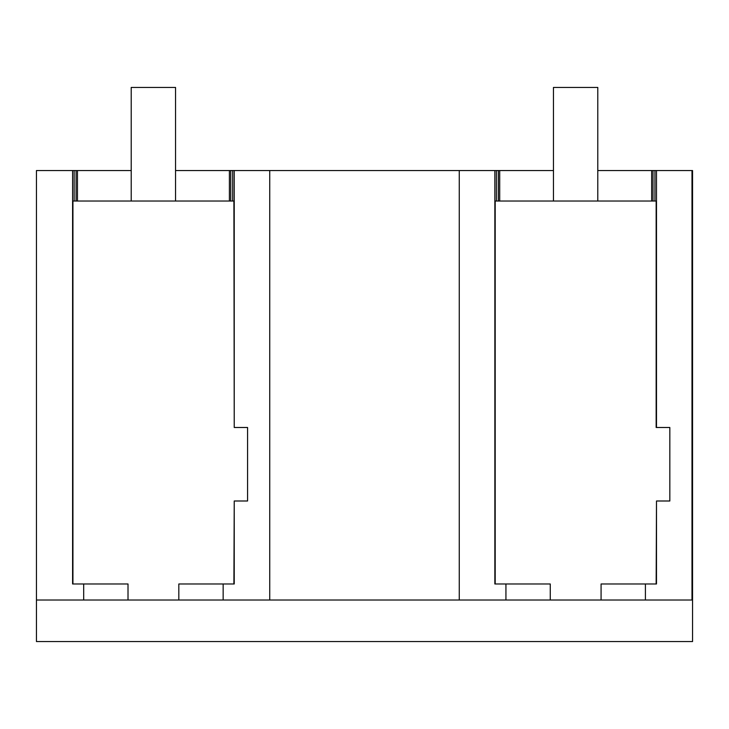 <?xml version="1.0" encoding="UTF-8"?>
<svg xmlns="http://www.w3.org/2000/svg" width="729" height="729" viewBox="0 0 729 729"><rect width="100%" height="100%" fill="white"/><g stroke="black" fill="none" stroke-linecap="round" stroke-linejoin="round"><path stroke-width="1.09" d="M83.689 583.975L72.599 583.975L72.599 170.55L36.45 170.55L36.45 600.013L83.689 600.013L83.689 583.975L128.012 583.975L128.012 600.013L269.739 600.013L269.739 170.55L234.237 170.55L234.237 427.495L247.578 427.495L247.578 500.996L234.237 500.996L234.237 583.975L223.156 583.975L223.156 600.013M83.689 600.013L128.012 600.013M72.599 170.55L74.148 170.55L74.148 201.031M234.237 427.495L233.9 201.031L72.936 201.031L72.936 583.975M36.45 600.013L36.45 641.566L692.55 641.566L692.55 600.013L691.994 600.013L691.994 170.55L692.55 170.55L692.55 600.013M691.994 600.013L269.739 600.013M178.824 600.013L178.824 583.975L223.156 583.975M234.237 500.996L233.9 583.975M495.191 583.975L495.191 201.031L656.155 201.031L656.155 427.495L669.833 427.495L669.833 500.996L656.492 500.996L656.492 583.975L645.411 583.975L645.411 600.013M74.148 170.55L76.08 170.55L76.08 201.031M76.08 170.55L131.211 170.55M175.543 170.55L229.398 170.55L229.398 201.031M234.237 170.55L229.398 170.55M459.261 600.013L459.261 170.55L553.457 170.55M597.789 170.55L651.653 170.55L651.653 201.031M691.994 170.55L651.653 170.55M459.261 170.55L269.739 170.55M232.697 170.55L232.697 201.031M77.447 170.55L77.447 201.031M230.756 170.55L230.756 201.031M505.935 600.013L505.935 583.975L550.267 583.975L550.267 600.013M494.854 170.55L494.854 583.975L505.935 583.975M601.079 600.013L601.079 583.975L645.411 583.975M656.492 500.996L656.155 583.975M656.492 170.55L656.492 427.495M653.011 170.55L653.011 201.031M499.702 170.55L499.702 201.031M498.335 170.55L498.335 201.031M654.943 170.55L654.943 201.031M496.403 170.55L496.403 201.031M175.543 201.031L175.543 87.434L131.211 87.434L131.211 201.031M597.789 201.031L597.789 87.434L553.457 87.434L553.457 201.031"/></g></svg>
